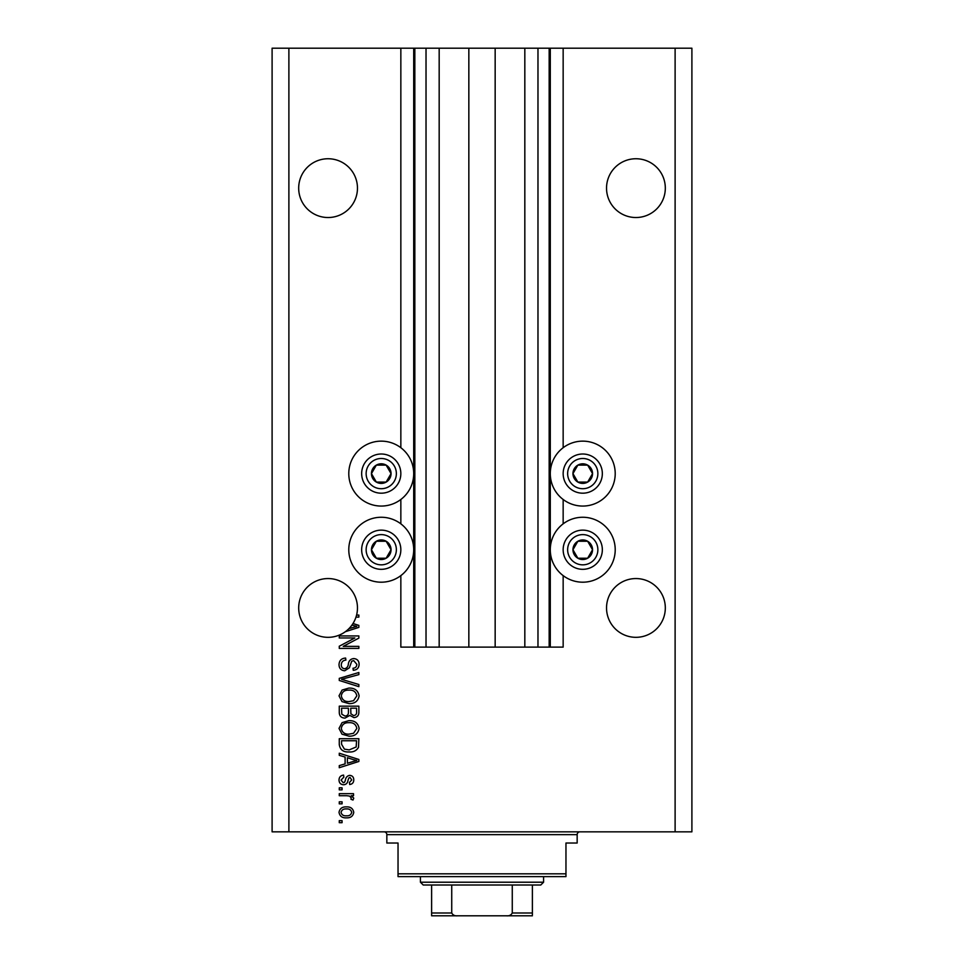 <?xml version="1.0" encoding="UTF-8"?>
<svg xmlns="http://www.w3.org/2000/svg" width="964" height="964" viewBox="0 0 964 964"><rect width="100%" height="100%" fill="white"/><g stroke="black" fill="none" stroke-linecap="round" stroke-linejoin="round"><path stroke-width="1.45" d="M439.174 48.2L439.174 647.121L468.841 647.121L468.841 48.2L400.843 48.2L400.843 447.718M400.843 499.497L400.843 523.838M400.843 575.616L400.843 647.121L414.833 647.121L414.833 48.2M426.028 48.2L426.028 647.121L414.833 647.121M439.174 647.121L426.028 647.121M468.841 647.121L495.159 647.121L495.159 48.2L468.841 48.2M537.972 48.2L537.972 647.121L549.167 647.121L549.167 48.2L524.826 48.2L524.826 647.121L495.159 647.121M524.826 48.2L495.159 48.2M537.972 647.121L524.826 647.121M549.167 48.2L550.287 48.2L550.287 647.121L549.167 647.121M563.157 575.616L563.157 647.121L550.287 647.121M675.113 48.2L675.113 831.836L691.899 831.836L691.899 48.2L563.157 48.2L563.157 447.718M563.157 499.497L563.157 523.838M563.157 48.2L550.287 48.2M665.317 188.137A29.39 29.39 0 0 0 635.927 158.747A29.39 29.39 0 0 0 606.537 188.137A29.39 29.39 0 0 0 635.927 217.527A29.39 29.39 0 0 0 665.317 188.137M357.463 188.137A29.39 29.39 0 0 0 328.073 158.747A29.39 29.39 0 0 0 298.683 188.137A29.39 29.39 0 0 0 328.073 217.527A29.39 29.39 0 0 0 357.463 188.137M665.317 607.947A29.39 29.39 0 0 0 635.927 578.557A29.39 29.39 0 0 0 606.537 607.947A29.39 29.39 0 0 0 635.927 637.325A29.39 29.39 0 0 0 665.317 607.947M357.463 607.947A29.39 29.39 0 0 0 328.073 578.557A29.39 29.39 0 0 0 314.758 634.143A29.39 29.39 0 0 0 348.884 628.685L356.813 626.383L351.932 625.094A29.39 29.39 0 0 0 355.993 617.105A29.39 29.39 148.7 0 0 356.584 615.068A29.39 29.39 0 0 0 357.463 607.947M582.75 441.138A32.463 32.463 0 0 0 550.287 473.601A32.463 32.463 0 0 0 582.75 506.064A32.463 32.463 0 0 0 615.213 473.601A32.463 32.463 0 0 0 582.75 441.138M582.75 517.258A32.463 32.463 0 0 1 615.213 549.733A32.463 32.463 0 0 1 582.75 582.196A32.463 32.463 0 0 1 550.287 549.733A32.463 32.463 0 0 1 582.75 517.258M381.25 506.064A32.463 32.463 0 0 1 348.787 473.601A32.463 32.463 0 0 1 381.25 441.138A32.463 32.463 0 0 1 413.713 473.601A32.463 32.463 0 0 1 381.25 506.064M381.25 582.196A32.463 32.463 0 0 0 413.713 549.733A32.463 32.463 0 0 0 381.25 517.258A32.463 32.463 0 0 0 348.787 549.733A32.463 32.463 0 0 0 381.25 582.196M352.993 623.515L358.861 625.395L358.861 627.383L345.389 631.685M356.584 615.068L358.861 615.068L358.861 617.105L355.993 617.105M354.86 637.963L339.268 637.963L339.268 635.927L358.861 635.927L358.861 638.096L343.244 646.362L358.861 646.362L358.861 648.398L339.268 648.398L339.268 646.217L354.86 637.963M344.714 670.787C341.015 670.426 339.123 668.365 339.015 664.618C339.268 660.497 341.473 658.304 345.63 658.063L345.883 660.099C343.015 660.364 341.485 661.931 341.304 664.786C341.28 667.148 342.401 668.462 344.654 668.751C346.932 668.148 348.173 666.51 348.366 663.859C348.884 660.665 350.679 658.906 353.74 658.569C357.186 658.87 358.982 660.762 359.114 664.256C358.933 667.98 356.981 669.992 353.258 670.281L353.005 668.245C355.451 668.064 356.728 666.751 356.825 664.329L353.692 660.605L351.703 661.244L349.39 667.763L344.714 670.787M358.861 686.645L339.268 680.476L339.268 678.367L358.861 672.511L358.861 674.607L341.557 679.307L358.861 684.524L358.861 686.645M339.015 695.851L342.087 690.067L348.799 688.091C354.632 687.85 358.066 690.441 359.114 695.863C358.09 701.165 354.74 703.756 349.04 703.612L342.003 701.611L339.015 695.851M339.015 728.41L342.087 722.639L348.799 720.65C354.632 720.421 358.066 723.012 359.114 728.423C358.09 733.737 354.74 736.315 349.04 736.171L342.003 734.182L339.015 728.41M345.112 757.053L339.268 755.342L339.268 753.221L358.861 759.475L358.861 761.464L339.268 767.718L339.268 765.609L345.112 763.898L345.112 757.053M342.063 822.678L339.268 822.678L339.268 820.641L342.063 820.641L342.063 822.678M675.113 831.836L272.101 831.836L272.101 48.2L288.887 48.2L288.887 831.836M400.843 48.2L288.887 48.2M346.534 817.846C342.292 818.111 339.786 816.291 339.015 812.375C339.762 808.519 342.22 806.699 346.389 806.904C350.571 806.687 353.029 808.507 353.764 812.375C353.041 816.195 350.631 818.014 346.534 817.846M342.063 803.856L339.268 803.856L339.268 801.819L342.063 801.819L342.063 803.856M346.654 795.71L339.268 795.71L339.268 793.673L353.511 793.673L353.511 795.71L351.245 795.71L353.764 798.12L353.005 800.036L350.968 799.276L351.221 797.891L349.558 796.071L346.654 795.71M342.063 789.853L339.268 789.853L339.268 787.817L342.063 787.817L342.063 789.853M343.606 784.768C340.654 784.551 339.123 782.949 339.015 779.96C339.159 777.092 340.69 775.466 343.594 775.104L343.847 777.141L341.051 780.093L343.256 782.732L344.546 782.274L345.341 780.346C345.678 777.514 347.136 775.851 349.703 775.357C352.378 775.622 353.728 777.129 353.764 779.876C353.716 782.587 352.366 784.142 349.703 784.515L349.438 782.479L351.727 779.948L349.992 777.394L348.811 778.032L347.992 780.322C347.643 783.057 346.184 784.539 343.606 784.768M349.173 751.944C343.365 752.306 340.063 749.811 339.268 744.497L339.268 738.713L358.861 738.713L358.5 747.353C356.451 750.739 353.342 752.269 349.173 751.944M345.016 718.108C341.208 717.951 339.292 715.975 339.268 712.179L339.268 706.154L358.861 706.154L358.861 712.227C358.837 715.517 357.198 717.312 353.933 717.602L349.824 715.409L345.016 718.108M351.727 812.327C351.004 809.832 349.221 808.7 346.401 808.941C343.521 808.7 341.738 809.856 341.051 812.423C341.786 814.917 343.57 816.05 346.401 815.809C349.269 816.05 351.053 814.881 351.727 812.327M353.113 759.56L347.402 757.716L347.402 763.223L356.813 760.476L353.113 759.56M356.572 740.75L341.557 740.75L341.557 744.244L344.413 749.136L349.197 749.908L356.174 746.967L356.572 740.75M356.825 728.447C355.981 724.289 353.294 722.373 348.775 722.687C344.558 722.566 342.063 724.47 341.304 728.398C342.124 732.447 344.726 734.363 349.101 734.134L353.535 733.291L356.825 728.447M356.572 708.191L350.715 708.191L350.896 713.782L353.607 715.565C355.885 715.3 356.873 713.95 356.572 711.516L356.572 708.191M348.426 708.191L341.557 708.191L341.798 714.204L345.004 716.071C347.45 715.854 348.594 714.481 348.426 711.938L348.426 708.191M356.825 695.875C355.981 691.73 353.294 689.802 348.775 690.128C344.558 689.995 342.063 691.899 341.304 695.827C342.124 699.876 344.726 701.792 349.101 701.575L353.535 700.72L356.825 695.875M348.884 628.685A29.39 29.39 0 0 0 351.932 625.094M389.733 478.506A9.797 9.797 0 0 0 376.346 465.118A9.797 9.797 0 0 0 376.346 482.084A9.797 9.797 0 0 0 389.733 478.506M388.588 477.843L391.047 473.601L386.142 465.118L376.346 465.118L371.453 473.601L376.346 482.084L386.142 482.084L388.588 477.843M364.284 463.805A19.593 19.593 0 0 1 391.047 456.635A19.593 19.593 0 0 1 398.216 483.398A19.593 19.593 0 0 1 371.453 490.568A19.593 19.593 0 0 1 364.284 463.805A19.593 19.593 0 0 0 371.453 490.568A19.593 19.593 0 0 0 398.216 483.398M391.047 473.601L386.142 465.118L376.346 465.118L371.453 473.601L376.346 482.084L386.142 482.084L391.047 473.601M591.233 478.506A9.797 9.797 0 0 0 577.858 465.118A9.797 9.797 0 0 0 577.858 482.084A9.797 9.797 0 0 0 591.233 478.506M590.101 477.843L592.547 473.601L587.654 465.118L577.858 465.118L572.953 473.601L577.858 482.084L587.654 482.084L590.101 477.843M565.784 463.805A19.593 19.593 0 0 1 592.547 456.635A19.593 19.593 0 0 1 599.716 483.398A19.593 19.593 0 0 1 572.953 490.568A19.593 19.593 0 0 1 565.784 463.805A19.593 19.593 0 0 0 572.953 490.568A19.593 19.593 0 0 0 599.716 483.398M592.547 473.601L587.654 465.118L577.858 465.118L572.953 473.601L577.858 482.084L587.654 482.084L592.547 473.601M591.233 554.625A9.797 9.797 0 0 0 577.858 541.25A9.797 9.797 0 0 0 577.858 558.216A9.797 9.797 0 0 0 591.233 554.625M590.101 553.975L592.547 549.733L587.654 541.25L577.858 541.25L572.953 549.733L577.858 558.216L587.654 558.216L590.101 553.975M565.784 539.936A19.593 19.593 0 0 1 592.547 532.767A19.593 19.593 0 0 1 599.716 559.53A19.593 19.593 0 0 1 572.953 566.699A19.593 19.593 0 0 1 565.784 539.936A19.593 19.593 0 0 0 572.953 566.699A19.593 19.593 0 0 0 599.716 559.53M592.547 549.733L587.654 541.25L577.858 541.25L572.953 549.733L577.858 558.216L587.654 558.216L592.547 549.733M389.733 554.625A9.797 9.797 0 0 0 376.346 541.25A9.797 9.797 0 0 0 376.346 558.216A9.797 9.797 0 0 0 389.733 554.625M388.588 553.975L391.047 549.733L386.142 541.25L376.346 541.25L371.453 549.733L376.346 558.216L386.142 558.216L388.588 553.975M364.284 539.936A19.593 19.593 0 0 1 391.047 532.767A19.593 19.593 0 0 1 398.216 559.53A19.593 19.593 0 0 1 371.453 566.699A19.593 19.593 0 0 1 364.284 539.936A19.593 19.593 0 0 0 371.453 566.699A19.593 19.593 0 0 0 398.216 559.53M391.047 549.733L386.142 541.25L376.346 541.25L371.453 549.733L376.346 558.216L386.142 558.216L391.047 549.733M384.046 831.836A2.796 2.796 0 0 1 386.841 834.643L386.841 843.03L398.036 843.03L398.036 873.818L565.964 873.818L565.964 843.03L577.159 843.03L577.159 834.643L386.841 834.643M579.954 831.836A2.796 2.796 0 0 0 577.159 834.643M565.964 873.818L565.964 876.613L398.036 876.613L398.036 873.818M513.065 915.8L450.935 915.8L513.065 915.8M543.576 882.217L540.768 885.012L423.232 885.012L420.425 882.217L543.576 882.217L543.576 876.613M420.425 882.217L420.425 876.613M532.381 885.012L532.381 914.932M532.381 915.8L431.619 915.8L431.619 913.004L431.619 915.8M506.401 915.8C509.113 916.089 511.065 915.161 512.27 913.004L532.381 913.004M512.27 885.012L512.27 913.004M451.73 885.012L451.73 913.004C452.923 915.149 454.875 916.077 457.599 915.8M431.619 885.012L431.619 913.004L451.73 913.004M413.713 48.2L413.713 647.121M394.336 481.157A15.111 15.111 0 0 0 388.805 460.515A15.111 15.111 0 0 0 368.164 466.046A15.111 15.111 0 0 0 373.695 486.687A15.111 15.111 0 0 0 394.336 481.157M595.836 481.157A15.111 15.111 0 0 0 590.305 460.515A15.111 15.111 0 0 0 569.664 466.046A15.111 15.111 0 0 0 575.195 486.687A15.111 15.111 0 0 0 595.836 481.157M595.836 557.288A15.111 15.111 0 0 0 590.305 536.635A15.111 15.111 0 0 0 569.664 542.178A15.111 15.111 0 0 0 575.195 562.819A15.111 15.111 0 0 0 595.836 557.288M394.336 557.288A15.111 15.111 0 0 0 388.805 536.635A15.111 15.111 0 0 0 368.164 542.178A15.111 15.111 0 0 0 373.695 562.819A15.111 15.111 0 0 0 394.336 557.288"/></g></svg>
